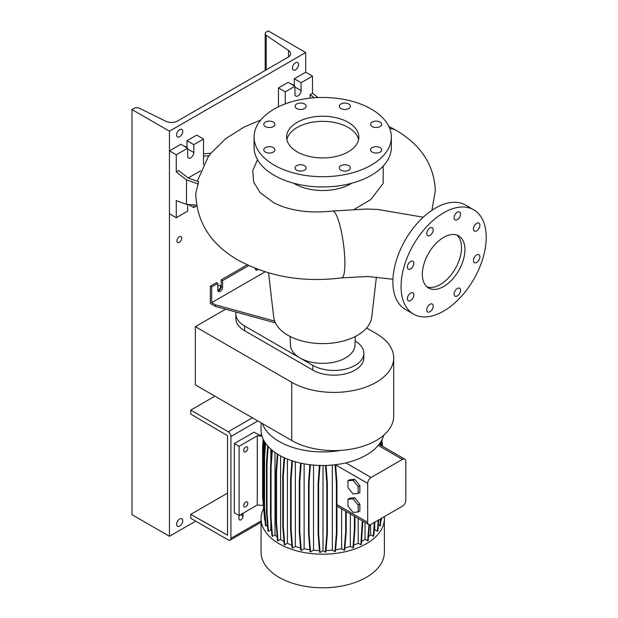 <?xml version="1.0" encoding="UTF-8"?>
<svg xmlns="http://www.w3.org/2000/svg" width="618" height="618" viewBox="0 0 618 618"><rect width="100%" height="100%" fill="white"/><g stroke="black" fill="none" stroke-linecap="round" stroke-linejoin="round"><path stroke-width="0.93" d="M378.193 209.494L365.933 209.023M443.639 286.536A30.104 17.381 120 0 0 463.307 260.008A30.104 17.381 120 0 0 458.695 235.883A30.104 17.381 120 0 0 443.639 237.374A30.104 17.381 120 0 0 423.971 263.909A30.104 17.381 120 0 0 428.591 288.027A30.104 17.381 120 0 0 443.639 286.536M426.984 286.883A30.104 17.381 120 0 0 440.232 284.574A30.104 17.381 120 0 0 459.406 259.599A30.104 17.381 120 0 0 456.895 235.072M304.527 170.182A5.539 3.198 0 0 0 306.149 167.918A5.539 3.198 0 0 0 302.727 164.967A5.539 3.198 0 0 0 296.686 165.655A5.539 3.198 0 0 0 295.064 167.918A5.539 3.198 0 0 0 298.486 170.877A5.539 3.198 0 0 0 304.527 170.182M273.241 152.121A5.539 3.198 0 0 0 274.863 149.857A5.539 3.198 0 0 0 271.441 146.906A5.539 3.198 0 0 0 265.408 147.594A5.539 3.198 0 0 0 263.786 149.857A5.539 3.198 0 0 0 267.208 152.816A5.539 3.198 0 0 0 273.241 152.121M273.241 126.582A5.539 3.198 0 0 0 274.863 124.318A5.539 3.198 0 0 0 271.441 121.36A5.539 3.198 0 0 0 265.408 122.055A5.539 3.198 0 0 0 263.786 124.318A5.539 3.198 0 0 0 267.208 127.269A5.539 3.198 0 0 0 273.241 126.582M304.527 108.521A5.539 3.198 0 0 0 306.149 106.257A5.539 3.198 0 0 0 302.727 103.299A5.539 3.198 0 0 0 296.686 103.994A5.539 3.198 0 0 0 295.064 106.257A5.539 3.198 0 0 0 298.486 109.208A5.539 3.198 0 0 0 304.527 108.521M348.761 108.521A5.539 3.198 0 0 0 350.383 106.257A5.539 3.198 0 0 0 346.968 103.299A5.539 3.198 0 0 0 340.927 103.994A5.539 3.198 0 0 0 339.305 106.257A5.539 3.198 0 0 0 342.727 109.208A5.539 3.198 0 0 0 348.761 108.521M380.047 126.582A5.539 3.198 0 0 0 381.669 124.318A5.539 3.198 0 0 0 378.247 121.36A5.539 3.198 0 0 0 372.214 122.055A5.539 3.198 0 0 0 370.591 124.318A5.539 3.198 0 0 0 374.006 127.269A5.539 3.198 0 0 0 380.047 126.582M380.047 152.121A5.539 3.198 0 0 0 381.669 149.857A5.539 3.198 0 0 0 378.247 146.906A5.539 3.198 0 0 0 372.214 147.594A5.539 3.198 0 0 0 370.591 149.857A5.539 3.198 0 0 0 374.006 152.816A5.539 3.198 0 0 0 380.047 152.121M348.761 165.655A5.539 3.198 0 0 0 342.727 164.967A5.539 3.198 0 0 0 339.305 167.918A5.539 3.198 0 0 0 340.927 170.182A5.539 3.198 0 0 0 346.968 170.877A5.539 3.198 0 0 0 350.383 167.918A5.539 3.198 0 0 0 348.761 165.655M457.328 295.945A4.573 2.642 120 0 0 460.317 291.912A4.573 2.642 120 0 0 459.614 288.243A4.573 2.642 120 0 0 457.328 288.475A4.573 2.642 120 0 0 454.338 292.507A4.573 2.642 120 0 0 455.041 296.169A4.573 2.642 120 0 0 457.328 295.945M476.679 262.418A4.573 2.642 120 0 0 479.668 258.386A4.573 2.642 120 0 0 478.965 254.724A4.573 2.642 120 0 0 476.679 254.948A4.573 2.642 120 0 0 473.689 258.981A4.573 2.642 120 0 0 474.392 262.65A4.573 2.642 120 0 0 476.679 262.418M476.679 230.815A4.573 2.642 120 0 0 479.668 226.783A4.573 2.642 120 0 0 478.965 223.113A4.573 2.642 120 0 0 476.679 223.345A4.573 2.642 120 0 0 473.689 227.378A4.573 2.642 120 0 0 474.392 231.039A4.573 2.642 120 0 0 476.679 230.815M457.328 219.637A4.573 2.642 120 0 0 460.317 215.605A4.573 2.642 120 0 0 459.614 211.943A4.573 2.642 120 0 0 457.328 212.167A4.573 2.642 120 0 0 454.338 216.2A4.573 2.642 120 0 0 455.041 219.869A4.573 2.642 120 0 0 457.328 219.637M429.958 235.443A4.573 2.642 120 0 0 432.94 231.41A4.573 2.642 120 0 0 432.245 227.741A4.573 2.642 120 0 0 429.958 227.972A4.573 2.642 120 0 0 426.968 232.005A4.573 2.642 120 0 0 427.664 235.667A4.573 2.642 120 0 0 429.958 235.443M410.599 268.969A4.573 2.642 120 0 0 413.589 264.937A4.573 2.642 120 0 0 412.886 261.267A4.573 2.642 120 0 0 410.599 261.491A4.573 2.642 120 0 0 407.61 265.524A4.573 2.642 120 0 0 408.313 269.193A4.573 2.642 120 0 0 410.599 268.969M410.599 300.572A4.573 2.642 120 0 0 413.589 296.54A4.573 2.642 120 0 0 412.886 292.878A4.573 2.642 120 0 0 410.599 293.102A4.573 2.642 120 0 0 407.61 297.134A4.573 2.642 120 0 0 408.313 300.804A4.573 2.642 120 0 0 410.599 300.572M429.958 311.75A4.573 2.642 120 0 0 432.94 307.718A4.573 2.642 120 0 0 432.245 304.048A4.573 2.642 120 0 0 429.958 304.272A4.573 2.642 120 0 0 426.968 308.305A4.573 2.642 120 0 0 427.664 311.974A4.573 2.642 120 0 0 429.958 311.75M257.505 159.66L252.747 170.676L253.635 181.978L260.093 192.584L273.898 202.843C289.672 210.784 309.247 213.527 332.631 211.055A33.72 6.304 82.3 0 1 340.672 228.544A33.72 6.304 82.3 0 1 344.89 263.415A33.72 6.304 82.3 0 1 341.708 277.876C303.33 282.665 268.845 276.771 238.254 260.186C210.823 244.489 196.655 222.256 195.744 193.48L198.587 181.669L188.343 178.092L178.648 170.529L176.269 171.904L186.489 179.884L186.489 204.411L196.509 205.13M203.515 153.805L210.954 153.21L208.189 156.91L197.289 181.221M348.274 151.835A36.13 20.857 0 0 0 358.849 137.088A36.13 20.857 0 0 0 336.555 117.822A36.13 20.857 0 0 0 297.181 122.341A36.13 20.857 0 0 0 286.597 137.088A36.13 20.857 0 0 0 308.9 156.354A36.13 20.857 0 0 0 348.274 151.835M358.579 139.645A36.13 20.857 0 0 0 334.477 122.48A36.13 20.857 0 0 0 297.181 127.455A36.13 20.857 0 0 0 286.876 139.645M254.083 137.088L254.083 147.316A68.637 39.629 0 0 0 296.462 183.925A68.637 39.629 0 0 0 371.264 175.334A68.637 39.629 0 0 0 391.364 147.316L391.364 137.088A68.637 39.629 0 0 0 348.992 100.479A68.637 39.629 0 0 0 274.191 109.069A68.637 39.629 0 0 0 254.083 137.088A68.637 39.629 0 0 0 296.462 173.697A68.637 39.629 0 0 0 371.264 165.106A68.637 39.629 0 0 0 391.364 137.088M293.658 183.214A39.737 22.943 0 0 0 350.823 183.793A39.737 22.943 0 0 0 351.789 183.214M383.222 166.041L383.152 183.453L370.9 199.467L354.585 209.17M290.105 336.462L290.475 345.207A32.26 18.625 0 0 0 310.746 362.04A32.26 18.625 0 0 0 345.539 357.915A32.26 18.625 0 0 0 354.979 345.207L355.35 336.462M268.56 272.862L273.704 317.15A49.131 28.366 0 0 0 305.454 341.808A49.131 28.366 0 0 0 357.467 335.311A49.131 28.366 0 0 0 371.75 317.15L376.416 276.98M318.023 97.551L312.507 93.248L312.507 76.13L301.097 82.719L301.097 90.583A4.334 2.503 -60 0 1 298.031 95.89A4.334 2.503 -60 0 1 295.868 96.107A4.334 2.503 -60 0 1 294.964 94.121L294.964 86.257L285.261 91.858L278.448 87.926L278.448 106.806M203.515 164.535L203.515 139.058L193.813 144.658L193.813 152.522A4.334 2.503 -60 0 1 190.746 157.837A4.334 2.503 -60 0 1 188.575 158.046A4.334 2.503 -60 0 1 187.679 156.068L187.679 148.196L176.269 154.786L176.269 171.904M255.45 269.348A3.368 1.947 120 0 0 256.308 269.039A3.368 1.947 120 0 0 256.586 268.861M258.185 269.463A3.368 1.947 -60 0 1 257.675 269.827A3.368 1.947 -60 0 1 255.983 269.996A3.368 1.947 -60 0 1 255.288 268.451L255.288 268.359M247.2 264.859L221.229 279.854L221.229 286.543A3.368 1.947 -60 0 1 218.842 290.669A3.368 1.947 -60 0 1 217.984 290.985M275.412 322.89L215.435 306.404L210.329 303.453L210.329 286.149L211.688 286.937L217.822 283.392L217.822 290.081A3.368 1.947 120 0 0 218.517 291.626A3.368 1.947 120 0 0 220.209 291.457A3.368 1.947 120 0 0 222.588 287.324L222.588 280.642L248.706 265.562M473.743 209.811L465.57 205.099A60.209 34.762 120 0 0 435.466 208.081A60.209 34.762 120 0 0 396.13 261.136A60.209 34.762 120 0 0 405.362 309.386L413.535 314.099A60.209 34.762 120 0 0 443.639 311.117A60.209 34.762 120 0 0 482.975 258.061A60.209 34.762 120 0 0 473.743 209.811A60.209 34.762 120 0 0 443.639 212.793A60.209 34.762 120 0 0 404.303 265.856A60.209 34.762 120 0 0 413.535 314.099M221.229 279.854L222.588 280.642M217.822 283.392L216.462 282.611L210.329 286.149M211.688 286.937L211.688 302.666L215.435 304.829L274.655 321.113M215.435 306.404L215.435 304.829M211.688 302.666L265.107 271.827M187.679 148.196L180.865 144.264L169.456 150.854L169.456 213.782L176.269 217.714L187.679 211.124L187.679 204.496M203.515 139.058L196.702 135.126L186.999 140.726L186.999 147.802M193.813 204.937L193.813 207.586L196.64 205.948M193.813 207.586L188.567 204.566M176.269 154.786L169.456 150.854M186.489 204.411L176.269 200.595L176.269 217.714M193.813 144.658L186.999 140.726M200.556 170.854L188.196 177.984M203.515 156.176L209.054 155.728M186.489 179.884L198.332 184.017M314.153 97.768L310.128 94.624L310.128 98.131M312.507 76.13L305.694 72.198L294.284 78.78L294.284 85.863M294.964 86.257L288.158 82.325L278.448 87.926M301.097 82.719L294.284 78.78M285.261 91.858L285.261 103.886M310.128 94.624L312.507 93.248M393.697 357.922L393.697 416.13A59.73 34.484 0 0 1 356.825 447.988A59.73 34.484 0 0 1 291.735 440.518L195.342 384.867L195.342 326.659L291.735 382.31A59.73 34.484 0 0 0 356.825 389.78A59.73 34.484 0 0 0 393.697 357.922A59.73 34.484 0 0 0 376.2 333.542L366.613 328.003M225.593 309.193L195.342 326.659M235.867 313.813L235.867 318.525A29.865 17.242 0 0 0 244.612 330.723L312.847 370.112A29.865 17.242 0 0 0 345.392 373.851A29.865 17.242 0 0 0 363.832 357.922L363.832 353.202A29.865 17.242 180 0 1 345.392 369.131A29.865 17.242 180 0 1 312.847 365.392L244.612 326.003A29.865 17.242 180 0 1 235.867 313.813A29.865 17.242 180 0 1 236.022 312.059M355.157 341.051A29.865 17.242 180 0 1 363.832 353.202M384.296 516.663A61.653 35.597 180 0 1 384.381 518.587L384.381 552.191A61.653 35.597 180 0 1 346.319 585.076A61.653 35.597 180 0 1 279.127 577.359A61.653 35.597 180 0 1 261.074 552.191L261.074 518.587A61.653 35.597 180 0 1 263.461 508.769M384.381 518.587A61.653 35.597 180 0 1 346.319 551.472A61.653 35.597 180 0 1 279.127 543.755A61.653 35.597 180 0 1 261.074 518.587M340.541 450.406A61.653 35.597 180 0 1 279.127 441.499A61.653 35.597 180 0 1 262.356 423.554M383.685 435.242A61.653 35.597 180 0 1 378.216 445.416A61.653 35.597 180 0 1 345.833 462.897A61.653 35.597 180 0 1 279.127 455.064A61.653 35.597 180 0 1 261.074 429.896L261.074 422.812M245.748 447.007A2.889 1.669 -60 0 1 247.192 446.86A2.889 1.669 -60 0 1 247.64 449.178A2.889 1.669 -60 0 1 245.748 451.727A2.889 1.669 -60 0 1 244.303 451.866A2.889 1.669 -60 0 1 243.863 449.549A2.889 1.669 -60 0 1 245.748 447.007M245.748 502.063A2.889 1.669 -60 0 1 247.192 501.924A2.889 1.669 -60 0 1 247.64 504.242A2.889 1.669 -60 0 1 245.748 506.783A2.889 1.669 -60 0 1 244.303 506.93A2.889 1.669 -60 0 1 243.863 504.612A2.889 1.669 -60 0 1 245.748 502.063M261.723 435.057L258.865 434.91L254.098 432.16L234.338 443.562L234.338 512.785L239.112 515.536L239.112 446.32L257.273 435.829L262.001 436.069M239.112 515.536L257.273 505.045L257.273 435.829M234.338 443.562L239.112 446.32M257.273 505.045L263.214 505.346M347.934 487.579L353.04 493.929L358.146 493.473L359.854 492.492L359.854 485.678L354.74 479.329L349.634 479.784L347.934 480.765L347.934 487.579M358.146 493.473L358.146 486.667L359.854 485.678M358.146 486.667L353.04 480.31L354.74 479.329M353.04 480.31L347.934 480.765M335.783 466.907L335.798 464.682M367.687 483.384L367.687 522.318A4.82 2.781 120 0 0 368.683 524.528A4.82 2.781 120 0 0 371.094 524.288L402.426 506.196A4.82 2.781 120 0 0 405.833 500.294L405.833 461.36A4.82 2.781 120 0 0 404.836 459.151A4.82 2.781 120 0 0 402.426 459.39L371.094 477.482A4.82 2.781 120 0 0 367.687 483.384L335.783 464.968M354.74 497.807L349.634 498.262L347.934 499.251L347.934 506.065L353.04 512.415L358.146 511.959L359.854 510.978L359.854 504.164L354.74 497.807L353.04 498.796L347.934 499.251M332.337 465.06L332.337 550.136A55.489 32.036 180 0 1 326.003 550.568M370.607 524.528L370.607 534.779A55.489 32.036 180 0 1 368.506 536.687M300.557 547.95A55.489 32.036 180 0 1 295.358 546.451L295.358 461.793M271.58 531.009A55.489 32.036 180 0 1 270.839 529.943L270.839 521.7M270.839 462.99L270.839 449.124M365.045 522.426L365.045 539.305A55.489 32.036 180 0 1 361.615 541.438M319.429 550.568A55.489 32.036 180 0 1 313.535 550.182L313.535 465.091M350.336 513.929L350.336 546.374A55.489 32.036 180 0 1 344.914 547.95M277.158 536.864A55.489 32.036 180 0 1 274.987 534.91L274.987 452.422M309.842 549.742A55.489 32.036 180 0 1 304.141 548.769L304.141 463.84M291.851 545.207A55.489 32.036 180 0 1 287.416 543.299L287.416 459.081M358.224 518.487L358.224 543.207A55.489 32.036 180 0 1 353.674 545.176M374.724 523.863L374.724 529.765A55.489 32.036 180 0 1 374.199 530.553M283.979 541.515A55.489 32.036 180 0 1 280.564 539.414L280.564 455.868M341.615 508.9L341.615 548.707A55.489 32.036 180 0 1 335.605 549.75M368.683 524.528L336.926 506.15M380.873 520.41L381.391 520.109L381.538 518.255M378.363 525.037L379.923 525.941L380.456 525.632L381.02 518.556M374.724 529.765L377.359 531.287L377.892 530.978L378.772 519.854M370.607 534.779L373.233 536.293L373.766 535.984L374.863 522.11M365.045 539.305L367.671 540.82L368.204 540.511L369.456 524.744M358.224 543.207L360.842 544.721L361.375 544.412L362.828 521.144M350.336 546.374L352.948 547.888L353.481 547.579L354.933 529.232L354.933 516.586M341.615 548.707L344.226 550.213L344.759 549.904L346.219 531.565L346.219 511.55M332.337 550.136L334.941 551.642L335.474 551.333L336.926 532.994L336.926 482.666L335.628 464.705M323.013 465.493L323.013 550.762L325.369 552.121L325.902 551.812L327.355 533.473L327.355 483.145L326.072 465.439M323.013 550.762L320.085 552.453L318.633 534.114L318.633 483.786L319.962 465.454M319.406 465.439L318.1 483.477L318.1 533.805L319.552 552.144L320.085 552.453M313.535 550.182L310.522 551.913L309.07 533.573L309.07 483.245L310.414 464.775M309.07 533.573L308.536 533.264L309.989 551.604L310.522 551.913M304.141 548.769L301.267 550.437L299.807 532.09L299.807 481.762L301.151 463.245M299.807 532.09L299.274 531.781L300.727 550.128L301.267 550.437M295.358 546.451L292.584 548.05L291.132 529.711L291.132 479.383L292.476 460.912M291.132 529.711L290.599 529.402L292.051 547.741L292.584 548.05M287.416 543.299L284.751 544.844L283.299 526.497L283.299 476.169L284.628 457.884M283.299 526.497L282.758 526.188L284.218 544.535L284.751 544.844M280.564 539.414L277.992 540.897L276.54 522.558L276.54 472.229L277.837 454.3M276.54 522.558L275.999 522.249L277.459 540.588L277.992 540.897M274.987 534.91L272.507 536.339L271.055 518L271.055 467.671L272.314 450.391M271.055 518L270.522 517.691L271.974 536.03L272.507 536.339M270.839 529.943L268.475 531.31L267.022 512.963L267.022 462.635L268.189 446.505M267.022 512.963L266.489 512.654L267.942 531.001L268.475 531.31M267.47 525.099L266.003 525.949L264.55 507.602L264.55 457.274L265.57 443.245M264.55 507.602L264.017 507.293L265.47 525.64L266.003 525.949M264.017 505.825L263.716 502.079L263.183 501.77L264.635 520.109L265.052 520.348M264.411 517.258L262.611 497.042L262.611 446.714L263.206 439.182M358.146 511.959L358.146 505.145L359.854 504.164M358.146 505.145L353.04 498.796M377.359 531.287L378.239 520.163M344.226 550.213L345.678 531.874L345.678 511.248M345.678 531.874L346.219 531.565M360.842 544.721L362.295 520.835M362.295 526.381L362.828 526.072M352.948 547.888L354.4 529.541L354.4 516.277M354.4 529.541L354.933 529.232M367.671 540.82L368.954 524.651M373.233 536.293L374.33 522.419M282.758 526.188L282.758 475.868L283.299 476.169M282.758 475.868L284.087 457.637M290.599 529.402L290.599 479.074L291.132 479.383M290.599 479.074L291.928 460.734M266.489 512.654L266.489 462.326L267.022 462.635M266.489 462.326L267.679 445.926M308.536 533.264L308.536 482.936L309.07 483.245M308.536 482.936L309.857 464.713M275.999 522.249L275.999 471.92L276.54 472.229M275.999 471.92L277.304 453.967M263.716 502.079L263.716 451.75L264.458 441.538M263.183 501.77L263.183 451.441L263.716 451.75M263.183 451.441L263.963 440.673M379.923 525.941L380.487 518.865M381.074 445.439L380.812 441.831M380.495 445.099L380.317 442.612M381.885 445.902L381.507 440.649M382.465 446.242L381.994 439.715M264.017 507.293L264.017 456.965L264.55 457.274M264.017 456.965L265.068 442.503M325.369 552.121L326.822 533.782L327.355 533.473M326.822 533.782L326.822 483.454L327.355 483.145M326.822 483.454L325.516 465.454M318.1 533.805L318.633 534.114M318.1 483.477L318.633 483.786M270.522 517.691L270.522 467.362L271.055 467.671M270.522 467.362L271.789 449.95M299.274 531.781L299.274 481.453L299.807 481.762M299.274 481.453L300.611 463.121M334.941 551.642L336.393 533.303L336.926 532.994M336.393 533.303L336.393 482.975L336.926 482.666M336.393 482.975L335.072 464.775M179.336 242.295A3.368 1.947 120 0 0 181.537 239.321A3.368 1.947 120 0 0 181.02 236.624A3.368 1.947 120 0 0 179.336 236.787A3.368 1.947 120 0 0 177.134 239.761A3.368 1.947 120 0 0 177.644 242.465A3.368 1.947 120 0 0 179.336 242.295M186.242 147.37A3.368 1.947 120 0 0 185.616 146.458A3.368 1.947 120 0 0 184.512 146.373M217.822 289.688A2.41 1.391 120 0 0 218.842 289.494A2.41 1.391 120 0 0 220.417 287.37A2.41 1.391 120 0 0 220.047 285.439A2.41 1.391 120 0 0 218.842 285.555A2.41 1.391 120 0 0 217.822 286.543M293.535 85.431A3.368 1.947 120 0 0 292.909 84.519A3.368 1.947 120 0 0 291.804 84.427M295.481 69.834A4.334 2.503 120 0 0 298.309 66.018A4.334 2.503 120 0 0 297.644 62.542A4.334 2.503 120 0 0 295.481 62.758A4.334 2.503 120 0 0 292.646 66.574A4.334 2.503 120 0 0 293.311 70.05A4.334 2.503 120 0 0 295.481 69.834M179.676 136.694A4.334 2.503 120 0 0 182.503 132.878A4.334 2.503 120 0 0 181.839 129.401A4.334 2.503 120 0 0 179.676 129.618A4.334 2.503 120 0 0 176.841 133.434A4.334 2.503 120 0 0 177.505 136.91A4.334 2.503 120 0 0 179.676 136.694M179.676 526.057A4.334 2.503 120 0 0 182.503 522.241A4.334 2.503 120 0 0 181.839 518.765A4.334 2.503 120 0 0 179.676 518.981A4.334 2.503 120 0 0 176.841 522.797A4.334 2.503 120 0 0 177.505 526.273A4.334 2.503 120 0 0 179.676 526.057M177.598 120.981A8.667 5.006 180 0 1 165.848 121.252L139.66 108.382A4.334 2.503 -0 0 0 133.782 108.521L131.989 109.556L169.456 131.186L305.694 52.53L268.227 30.9L266.435 31.935A4.334 2.503 -0 0 0 265.168 33.704A4.334 2.503 -0 0 0 266.196 35.326L288.49 50.452A8.667 5.006 180 0 1 290.553 53.696A8.667 5.006 180 0 1 288.019 57.235L177.598 120.981M305.694 72.198L305.694 52.53M131.989 109.556L131.989 514.655L169.456 536.285L169.456 131.186M169.456 536.285L195.682 521.144M239.321 515.412A2.889 1.669 120 0 0 238.942 517.011L238.942 518.587A2.889 1.669 120 0 0 239.537 519.908A2.889 1.669 120 0 0 240.981 519.761A2.889 1.669 120 0 0 243.029 516.223L243.029 514.655A2.889 1.669 120 0 0 242.642 513.496M190.746 410.136L190.746 414.068L227.532 435.698L227.532 535.203L190.746 514.354L190.746 518.293L228.212 539.923A3.855 2.225 -120 0 0 230.135 540.109A3.855 2.225 -120 0 0 230.931 538.348L230.931 436.486A3.855 2.225 -120 0 0 228.212 431.766L190.746 410.136L214.925 396.169M239.436 515.35A2.889 1.669 -60 0 1 239.035 516.254M190.746 514.354L227.532 493.118M222.588 287.324L221.229 286.543M193.813 152.522L187.679 148.984M301.097 90.583L294.964 87.045M389.819 128.714A33.72 19.506 -59.9 0 1 396.13 130.305C421.152 145.168 434.222 165.292 435.319 190.692L431.928 210.29M291.735 440.518L291.735 382.31M312.847 365.392L312.847 370.112M244.612 326.003L244.612 330.723M367.687 522.318L336.926 504.566M402.426 459.39L378.216 445.416M371.094 477.482L345.833 462.897M288.49 56.941L288.49 50.452M266.196 69.826L266.196 35.326M230.931 538.348L261.074 520.951M257.845 420.951L230.931 436.486M228.212 431.766L252.391 417.799M243.029 514.655L241.831 513.96M243.029 516.223L240.472 514.748M423.237 217.204L377.845 209.471M366.265 209.023L332.631 211.055M396.13 130.305L388.822 126.404M260.804 119.992L244.218 126.984L225.84 138.548L210.947 153.21M392.948 279.228L367.54 276.501L341.708 277.876M404.836 459.151L379.112 444.303M265.168 70.429L265.168 33.704M230.135 540.109L261.074 522.249"/></g></svg>
